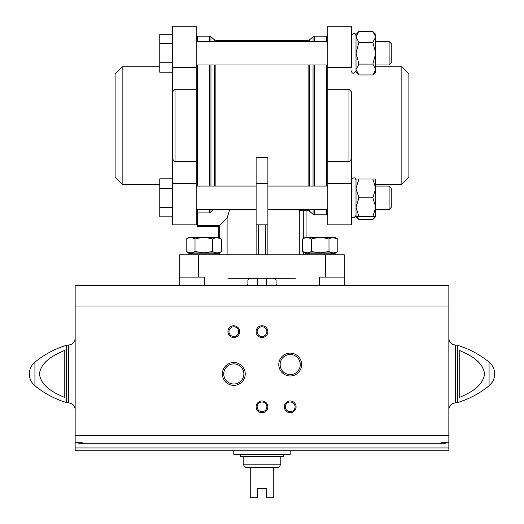 <?xml version="1.0" encoding="UTF-8"?>
<svg xmlns="http://www.w3.org/2000/svg" width="524" height="524" viewBox="0 0 524 524"><rect width="100%" height="100%" fill="white"/><g stroke="black" fill="none" stroke-linecap="round" stroke-linejoin="round"><path stroke-width="0.79" d="M198.544 254.782L344.261 254.782L344.261 285.338L277.275 285.338L276.102 284.159L276.102 280.635A2.351 2.351 0 0 0 273.751 278.283L250.249 278.283A2.351 2.351 0 0 0 247.898 280.635L247.898 284.159L246.725 285.338L179.739 285.338L179.739 254.782L198.544 254.782L198.544 277.111L204.661 277.111L204.661 285.338L75.155 285.338L75.155 450.797L448.845 450.797L448.845 447.974L75.155 447.974M448.845 447.974L448.845 285.338L319.339 285.338L319.339 277.111L344.261 277.111M198.544 277.111L179.739 277.111M227.108 254.782L227.108 217.991L218.521 226.578L218.521 237.627L218.521 226.578L197.371 226.578L197.371 209.561M218.521 252.902L218.521 253.754L218.521 252.902M227.108 217.991L229.715 209.561M267.875 183.492L256.125 183.492L256.125 157.495L267.875 157.495L267.875 254.782M256.125 183.492L256.125 254.782M308.125 209.561L308.125 210.714L306.068 210.714L306.068 237.627L306.068 210.641L299.735 210.51L299.735 254.782M306.068 252.902L306.068 253.649L306.068 252.902M297.547 209.561L299.735 210.51M197.371 212.895L209.41 212.895L210.956 212.22L213.523 209.561L210.956 212.22L210.956 209.561M197.371 186.059L197.371 64.976M197.371 41.475L197.371 36.208L209.41 36.208L209.41 41.475M196.192 161.752L196.192 224.842L172.691 224.842L172.691 159.329L175.042 161.752L196.192 161.752L196.192 89.29L175.042 89.29L172.691 91.707L172.691 159.329L172.691 67.55L196.192 67.55L196.192 89.29M348.958 89.29L351.309 91.707L351.309 159.329L348.958 161.752L327.808 161.752L327.808 89.29L348.958 89.29L348.958 161.752M401.843 66.764L401.843 184.278L408.89 177.223L408.89 73.812L401.843 66.764L375.754 66.764M327.808 161.752L327.808 183.492L351.309 183.492L351.309 91.707M327.808 67.55L327.808 26.2L351.309 26.2L351.309 67.55L327.808 67.55L327.808 89.29M351.309 183.492L351.309 224.842L327.808 224.842L327.808 183.492M327.808 213.654L326.629 214.827L326.629 209.561M326.629 186.059L326.629 64.976M326.629 41.475L326.629 36.208L314.59 36.208L313.044 36.791L313.044 41.475M172.691 67.55L172.691 26.2L196.192 26.2L196.192 67.55M159.761 184.278L122.157 184.278L122.157 66.764L159.761 66.764M122.157 184.278L115.11 177.223L115.11 73.812L122.157 66.764M356.012 215.436C354.322 220.008 351.25 217.119 351.309 215.436C352.128 218.573 353.693 218.573 356.012 215.436L356.012 207.216L358.92 197.81L356.012 188.411L356.012 180.184C355.167 177.053 353.602 177.053 351.309 180.184M389.103 186.059L389.103 209.561L391.264 207.399L391.264 188.221L389.103 186.059L375.754 186.059L375.754 188.411L375.754 179.012L372.846 179.012L375.754 188.411L372.846 197.81L375.754 207.216L375.754 188.411M389.103 209.561L375.754 209.561L375.754 207.216L372.846 216.615L375.754 216.615L375.754 207.216M358.92 179.012L356.012 179.012L356.012 188.411L358.92 179.012L372.846 179.012M372.846 197.81L358.92 197.81M372.846 216.615L358.92 216.615L356.012 207.216L356.012 188.411M356.012 207.216L356.012 216.615L358.92 216.615M351.309 70.858C352.148 73.989 353.72 73.989 356.012 70.858L356.012 69.509L358.92 64.085L356.012 53.225L358.92 42.372L356.012 36.942L356.012 35.599C355.167 32.468 353.602 32.468 351.309 35.599C353.602 32.468 355.167 32.468 356.012 35.599M391.264 62.815L389.103 64.976L391.264 62.815L391.264 43.636L389.103 41.475L375.754 41.475M375.754 64.976L389.103 64.976L389.103 41.475L391.264 43.636M358.92 74.939L356.012 69.509L356.012 72.03L358.92 74.939L372.846 74.939L375.754 72.03L375.754 34.427L372.846 31.519L375.754 36.942L372.846 42.372L375.754 53.225L372.846 64.085L375.754 69.509L372.846 74.939L375.754 69.509M356.012 69.509L356.012 34.427L358.92 31.519L356.012 36.942L358.92 31.519L372.846 31.519M372.846 42.372L358.92 42.372M372.846 64.085L358.92 64.085M375.754 216.615L372.846 219.523L375.086 216.615M372.846 219.523L358.92 219.523L356.674 216.615M172.691 188.312L159.761 188.312L159.761 178.815L172.691 178.815M159.761 188.312L159.761 207.308L172.691 207.308M159.761 207.308L159.761 216.812L172.691 216.812M172.691 43.728L159.761 43.728L159.761 34.23L172.691 34.23M159.761 43.728L159.761 62.729L172.691 62.729M159.761 62.729L159.761 72.227L172.691 72.227M228.68 278.283L250.249 278.283M273.751 278.283L295.32 278.283M266.323 278.283L266.323 285.338M257.677 278.283L257.677 285.338M193.965 252.902L188.555 253.858L219.111 253.858L213.707 252.902M188.555 254.782L188.555 253.858M186.197 251.494L188.633 252.902L219.032 252.902L221.475 251.494C218.541 253.288 215.606 253.288 212.652 251.494L203.836 252.863L195.013 251.494C192.085 253.288 189.144 253.288 186.197 251.494L190.605 252.863L186.197 251.494L186.197 239.036C189.125 237.248 192.066 237.248 195.013 239.036L195.013 251.494M195.013 239.036C200.902 237.248 206.777 237.248 212.652 239.036C215.587 237.248 218.528 237.248 221.475 239.036L217.067 237.673M186.197 239.036L188.633 237.627L219.032 237.627L221.475 239.036L221.475 251.494M212.652 239.036L212.652 251.494M337.803 239.036L335.367 237.627L304.968 237.627L302.525 239.036C305.459 237.248 308.394 237.248 311.348 239.036C317.23 237.248 323.112 237.248 328.987 239.036C331.915 237.248 334.856 237.248 337.803 239.036L333.395 237.673L337.803 239.036L337.803 251.494C334.875 253.288 331.934 253.288 328.987 251.494L320.164 252.863L311.348 251.494C308.413 253.288 305.472 253.288 302.525 251.494L306.933 252.863M310.293 252.902L304.889 253.858L335.445 253.858L330.035 252.902M304.889 254.782L304.889 253.858M302.525 239.036L302.525 251.494L304.968 252.902L335.367 252.902L337.803 251.494M328.987 239.036L328.987 251.494M311.348 239.036L311.348 251.494M441.798 443.743L441.798 442.688L441.798 443.743L82.203 443.743L82.203 443.271L78.679 443.271L78.679 442.688M82.203 443.743L82.203 442.688L75.155 442.688M448.845 442.688L441.798 442.688M64.773 397.519C54.404 393.072 41.01 386.516 39.424 373.9C41.141 361.259 54.43 354.82 64.773 350.36L64.773 397.519M459.227 350.36L459.227 397.519C469.57 393.066 482.859 386.627 484.576 373.985C482.99 361.37 469.596 354.814 459.227 350.36M277.275 285.338L246.725 285.338M222.366 373.94A11.43 11.43 0 0 0 239.514 383.843A11.43 11.43 0 0 0 239.514 364.042A11.43 11.43 0 0 0 222.366 373.94M278.775 364.54A11.43 11.43 0 0 0 295.916 374.444A11.43 11.43 0 0 0 295.916 354.643A11.43 11.43 0 0 0 278.775 364.54M256.125 406.847A5.875 5.875 0 0 0 264.941 411.936A5.875 5.875 0 0 0 264.941 401.757A5.875 5.875 0 0 0 256.125 406.847M256.125 331.64A5.875 5.875 0 0 0 264.941 336.722A5.875 5.875 0 0 0 264.941 326.55A5.875 5.875 0 0 0 256.125 331.64M227.92 331.64A5.875 5.875 0 0 0 236.737 336.722A5.875 5.875 0 0 0 236.737 326.55A5.875 5.875 0 0 0 227.92 331.64M284.329 406.847A5.875 5.875 0 0 0 293.139 411.936A5.875 5.875 0 0 0 293.139 401.757A5.875 5.875 0 0 0 284.329 406.847M75.155 409.539C74.762 405.497 72.541 403.277 68.493 402.884L68.493 345.002L68.493 402.884L66.581 402.602C54.922 399.072 44.37 393.459 34.931 385.769C31.289 382.664 29.423 378.721 29.324 373.94A15.275 15.275 0 0 0 34.931 385.769L34.931 362.117A15.275 15.275 0 0 0 29.324 373.94M457.419 345.283L457.419 402.602C469.078 399.072 479.63 393.459 489.069 385.769A15.275 15.275 0 0 0 494.676 373.94C494.577 378.721 492.711 382.664 489.069 385.769L489.069 362.117C479.63 354.421 469.078 348.814 457.419 345.283L455.507 345.002C451.459 344.609 449.238 342.388 448.845 338.34M285.344 406.847A4.86 4.86 0 0 0 292.634 411.052A4.86 4.86 0 0 0 292.634 402.635A4.86 4.86 0 0 0 285.344 406.847M228.942 331.64A4.86 4.86 0 0 0 236.226 335.845A4.86 4.86 0 0 0 236.226 327.428A4.86 4.86 0 0 0 228.942 331.64M257.14 331.64A4.86 4.86 0 0 0 264.43 335.845A4.86 4.86 0 0 0 264.43 327.428A4.86 4.86 0 0 0 257.14 331.64M257.14 406.847A4.86 4.86 0 0 0 264.43 411.052A4.86 4.86 0 0 0 264.43 402.635A4.86 4.86 0 0 0 257.14 406.847M280.137 364.54A10.067 10.067 0 0 0 295.235 373.258A10.067 10.067 0 0 0 295.235 355.822A10.067 10.067 0 0 0 280.137 364.54M223.728 373.94A10.067 10.067 0 0 0 238.833 382.658A10.067 10.067 0 0 0 238.833 365.221A10.067 10.067 0 0 0 223.728 373.94M82.203 442.688L82.203 443.271M233.796 450.797L233.796 454.321L290.204 454.321L290.204 450.797M280.805 464.192L243.195 464.192L244.963 467.244L250.249 467.244L250.249 497.8L257.297 497.8L257.297 488.401L266.703 488.401L266.703 497.8L273.751 497.8L273.751 467.244L279.037 467.244L280.805 464.192L280.805 456.673M250.249 467.244L273.751 467.244M240.378 454.321L240.378 456.673L283.622 456.673L283.622 454.321M325.456 254.782L325.456 277.111M197.371 225.405L219.694 225.405L219.694 238.007M219.694 252.522L219.694 254.782M303.717 210.51L303.717 238.348M303.717 252.182L303.717 254.782M258.476 224.842L258.476 254.782M265.524 224.842L265.524 254.782M308.125 186.059L308.125 64.976M308.125 41.475L308.125 40.322L215.875 40.322L214.329 39.739L210.956 36.791L209.41 36.208M215.875 186.059L215.875 64.976M215.875 41.475L215.875 40.322M214.329 186.059L214.329 64.976M214.329 41.475L214.329 39.739M210.956 186.059L210.956 64.976M210.956 41.475L210.956 36.791M209.41 212.895L209.41 209.561M209.41 186.059L209.41 64.976M175.042 161.752L175.042 89.29M326.629 214.827L314.59 214.827L314.59 209.561M314.59 186.059L314.59 64.976M314.59 41.475L314.59 36.208M314.59 214.827L313.044 214.251L313.044 209.561M313.044 186.059L313.044 64.976M308.125 210.714L309.671 211.296L309.671 209.561M309.671 186.059L309.671 64.976M309.671 41.475L309.671 39.739L313.044 36.791M172.691 183.492L196.192 183.492M448.845 435.47L75.155 435.47M66.581 402.602L66.581 345.283C54.922 348.814 44.37 354.421 34.931 362.117M448.845 306.016L75.155 306.016M457.419 402.602L455.507 402.884L455.507 345.002M446.494 442.099L445.321 443.271L445.321 442.688M327.808 41.475L196.192 41.475M327.808 64.976L196.192 64.976M327.808 186.059L267.875 186.059M256.125 186.059L196.192 186.059M327.808 209.561L267.875 209.561M256.125 209.561L196.192 209.561M401.843 184.278L375.754 184.278M327.808 37.387L326.629 36.208M309.671 211.296L313.044 214.251M308.125 40.322L309.671 39.739M196.192 213.654L197.371 214.827M196.192 37.387L197.371 36.208M356.012 216.615L358.92 219.523M267.875 224.842L256.125 224.842M219.111 254.782L219.111 253.858M335.445 254.782L335.445 253.858M75.155 338.34C74.762 342.388 72.541 344.609 68.493 345.002L66.581 345.283M494.676 373.94A15.275 15.275 0 0 0 489.069 362.117M455.507 402.884C451.459 403.277 449.238 405.497 448.845 409.539M445.321 443.271L441.798 443.271M78.679 443.271L77.506 442.099M243.195 464.192L243.195 456.673"/></g></svg>
